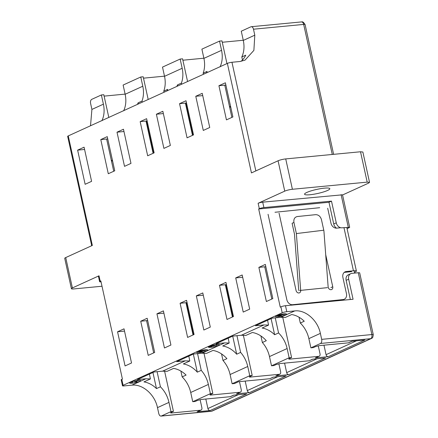 <?xml version="1.0" encoding="UTF-8"?>
<svg xmlns="http://www.w3.org/2000/svg" width="438" height="438" viewBox="0 0 438 438"><rect width="100%" height="100%" fill="white"/><g stroke="black" fill="none" stroke-linecap="round" stroke-linejoin="round"><path stroke-width="0.66" d="M132.955 382.237L130.885 382.434M336.537 228.154A5.623 4.435 -114.5 0 1 333.74 223.96L336.258 222.811A5.623 4.435 -114.5 0 0 341.958 227.804L349.672 227.338L347.093 228.707M349.672 227.338L342.516 194.806L262.718 202.159A3.373 0.547 167.6 0 0 258.124 203.276L284.744 191.143A5.623 0.909 -12.4 0 1 292.403 189.276L367.192 182.131L369.535 182.356L368.544 183.133L342.554 194.981M350.351 299.521L346.135 280.347A5.623 4.435 -114.5 0 1 348.309 274.801L350.827 273.651A5.623 4.435 -114.5 0 1 351.971 273.35L358.279 272.743L371.867 334.555A3.373 0.547 -12.4 0 1 373.275 334.692L359.686 272.879A3.373 0.547 167.6 0 0 358.279 272.743M212.271 411.014L371.375 338.492A3.373 2.661 -114.5 0 1 370.69 338.673L211.587 411.194A3.373 2.661 65.5 0 0 212.271 411.014L211.193 411.304A3.373 2.004 -95.5 0 0 211.587 411.194L161.392 415.99L171.001 411.61L168.975 402.391L157.477 407.636C154.888 394.567 142.596 383.803 131.838 385.172L123.91 385.927A3.373 0.547 -12.4 0 1 122.503 385.79A3.373 0.547 -12.4 0 1 123.094 385.325L282.203 312.803A3.373 0.547 -12.4 0 1 286.797 311.681L285.483 305.719A3.373 0.547 167.6 0 0 280.889 306.835L280.26 307.126L258.683 208.986L328.971 202.274L331.489 201.124L263.906 207.579L262.718 202.159M333.74 223.96L328.971 202.274M354.66 273.093L354.139 270.722M336.258 222.811L331.489 201.124M285.483 305.719L353.066 299.264L348.653 279.198A5.623 4.435 -114.5 0 1 350.827 273.651M263.906 207.579A3.373 0.547 -12.4 0 0 259.312 208.696L258.683 208.986M101.03 281.826L101.019 281.826A3.373 0.547 -12.4 0 1 99.612 281.689A3.373 0.547 -12.4 0 1 100.209 281.223L100.839 280.933L122.416 379.073L121.786 379.363A3.373 0.547 167.6 0 0 121.189 379.828L122.503 385.79M320.501 343.469L370.69 338.673A3.373 2.004 -95.5 0 0 371.867 334.555L321.678 339.351C321.99 341.394 321.601 342.762 320.501 343.469L310.892 347.849L308.867 338.629C307.471 332.541 304.618 327.345 300.309 323.03L304.246 321.235A25.316 19.951 -114.5 0 0 291.719 314.539L285.264 317.479L280.703 317.315L272.19 318.13L255.491 325.741L264.01 324.925L268.565 325.095L262.105 328.035A25.316 19.951 65.5 0 1 274.631 334.736L278.568 332.94C282.877 337.255 285.729 342.45 287.125 348.538L289.151 357.758L271.511 365.796L269.485 356.581C268.275 351.26 265.904 346.562 262.362 342.5L266.299 340.704A25.316 19.951 -114.5 0 0 252.337 332.491L245.877 335.431L241.322 335.267L232.802 336.083L216.104 343.693L224.623 342.877L229.184 343.042L222.723 345.987A25.316 19.951 65.5 0 1 236.684 354.205L240.621 352.409C244.163 356.477 246.539 361.169 247.744 366.491L249.769 375.705L232.124 383.748L230.098 374.534C228.893 369.207 226.523 364.515 222.98 360.452L226.917 358.656A25.316 19.951 -114.5 0 0 212.956 350.438L206.495 353.384L201.94 353.22L193.421 354.03L176.722 361.646L185.241 360.83L189.796 360.994L183.341 363.94A25.316 19.951 65.5 0 1 197.303 372.158L201.239 370.362C204.781 374.424 207.158 379.122 208.362 384.444L210.388 393.658L192.742 401.701L190.716 392.481C189.32 386.398 186.468 381.197 182.159 376.888L186.095 375.092A25.316 19.951 -114.5 0 0 173.574 368.391L167.113 371.336L162.558 371.167L154.039 371.982L137.34 379.593L145.859 378.782L150.415 378.947L143.954 381.892A25.316 19.951 65.5 0 1 156.481 388.588L160.417 386.792C164.732 391.107 167.584 396.308 168.975 402.391M157.477 407.636L158.786 413.598C159.328 415.509 160.193 416.308 161.392 415.99L160.998 416.1M102.005 286.238L73.748 288.938A5.623 0.909 -12.4 0 1 71.405 288.713A5.623 0.909 -12.4 0 1 72.39 287.936L99.015 275.798A3.373 0.547 167.6 0 0 98.419 276.269L99.612 281.689M321.678 339.351L320.364 333.389L308.867 338.629M286.797 311.681L294.725 310.925C305.489 309.556 317.774 320.32 320.364 333.389M272.836 298.579L266.375 301.525L258.869 267.366L265.324 264.421L272.836 298.579M149.418 374.09L150.415 378.947M131.531 362.987L125.071 365.933L117.559 331.774L124.02 328.829L131.531 362.987M267.569 320.233L268.565 325.095M249.676 309.135L243.221 312.08L235.71 277.916L242.17 274.976L249.676 309.135M233.454 316.532L226.994 319.472L219.482 285.313L225.942 282.373L233.454 316.532M228.187 338.185L229.184 343.042M210.295 327.087L203.84 330.028L196.328 295.869L202.783 292.929L210.295 327.087M194.072 334.479L187.612 337.424L180.1 303.266L186.561 300.32L194.072 334.479M188.8 356.138L189.796 360.994M170.913 345.035L164.453 347.98L156.941 313.822L163.401 310.876L170.913 345.035M154.685 352.431L148.23 355.377L140.718 321.218L147.179 318.273L154.685 352.431M280.862 315.01L277.593 315.606L279.247 315.743L280.862 315.01M202.093 350.915L198.83 351.511L200.478 351.648L202.093 350.915M131.969 383.228A5.623 0.909 167.6 0 0 137.746 382.051A5.623 0.909 167.6 0 0 140.614 380.584A5.623 0.909 167.6 0 0 138.271 380.359A5.623 0.909 167.6 0 0 132.49 381.536A5.623 0.909 167.6 0 0 129.626 383.004A5.623 0.909 167.6 0 0 131.969 383.228M201.803 351.999L197.68 351.654A5.623 0.909 167.6 0 0 196.733 352.415A5.623 0.909 167.6 0 0 199.076 352.639A5.623 0.909 167.6 0 0 204.853 351.462A5.623 0.909 167.6 0 0 207.721 349.995A5.623 0.909 167.6 0 0 205.378 349.77A5.623 0.909 167.6 0 0 197.877 351.566L205.378 350.4M202.975 350.75L200.922 351.687L202.411 351.807M210.733 347.329A5.623 0.909 167.6 0 0 216.509 346.146A5.623 0.909 167.6 0 0 219.378 344.684A5.623 0.909 167.6 0 0 217.034 344.454A5.623 0.909 167.6 0 0 211.258 345.637A5.623 0.909 167.6 0 0 208.389 347.099A5.623 0.909 167.6 0 0 210.733 347.329M281.42 315.743L280.632 316.099L276.444 315.749A5.623 0.909 167.6 0 0 275.497 316.51A5.623 0.909 167.6 0 0 277.845 316.74A5.623 0.909 167.6 0 0 283.621 315.557A5.623 0.909 167.6 0 0 286.485 314.095A5.623 0.909 167.6 0 0 284.142 313.865A5.623 0.909 167.6 0 0 276.641 315.661L284.919 314.145L281.738 314.851L279.345 315.94M281.399 315.004L282.685 314.676M284.881 313.953L285.226 313.805M284.848 313.816L284.919 314.145M210.24 346.266L212.041 346.036M213.624 345.741L218.119 344.394M206.112 349.852L206.457 349.705M135.906 381.405L139.35 380.293M200.478 351.648L200.385 351.227M279.247 315.743L279.154 315.322M280.484 315.42L280.632 316.099M206.156 350.05L206.084 349.716M202.23 93.332L209.742 127.496L203.287 130.436L195.775 96.278L202.23 93.332M162.848 111.285L170.36 145.443L163.9 148.389L156.388 114.23L162.848 111.285M123.467 129.237L130.978 163.396L124.518 166.341L117.006 132.183L123.467 129.237M84.085 147.19L91.591 181.348L85.136 184.294L77.625 150.135L84.085 147.19M284.744 191.143L278.07 160.779L251.445 172.911L227.366 63.384L68.257 135.911L92.336 245.433L65.716 257.571A5.623 0.909 167.6 0 0 64.725 258.349L71.405 288.713M107.239 136.634L114.751 170.793L108.29 173.738L100.784 139.58L107.239 136.634M146.626 118.682L154.132 152.84L147.677 155.786L140.165 121.627L146.626 118.682M186.008 100.729L193.519 134.888L187.059 137.833L179.547 103.675L186.008 100.729M225.389 82.782L232.901 116.941L226.441 119.881L218.929 85.722L225.389 82.782M278.07 160.779A5.623 0.909 -12.4 0 1 285.724 158.912L360.518 151.767L367.192 182.131M218.929 85.722L225.893 85.06M195.775 96.278L202.734 95.615M179.547 103.675L186.506 103.012M156.388 114.23L163.352 113.568M140.165 121.627L147.124 120.959M117.006 132.183L123.965 131.515M100.784 139.58L107.743 138.912M77.625 150.135L84.583 149.468M90.518 125.761L91.909 109.418L103.412 104.178C104.693 110.272 104.195 115.791 101.923 120.735M91.909 109.418L90.6 103.456A3.373 2.004 84.5 0 1 91.772 99.338L101.381 94.958L103.412 104.178M123.658 110.825C125.936 105.881 126.429 100.362 125.148 94.269L123.122 85.049L140.768 77.006L142.793 86.226C143.916 91.553 143.664 96.497 142.027 101.063L138.09 102.853L137.466 104.364M167.081 90.863A25.316 19.951 65.5 0 0 167.705 89.357L163.768 91.153C165.405 86.587 165.657 81.643 164.535 76.316L162.503 67.102L180.149 59.059L182.175 68.273C183.303 73.6 183.046 78.544 181.414 83.111L177.472 84.906L176.848 86.412M206.468 72.911A25.316 19.951 65.5 0 0 207.092 71.405L203.15 73.201C204.787 68.635 205.039 63.691 203.916 58.363L221.557 50.326C222.838 56.42 222.345 61.939 220.068 66.883M221.557 50.326L219.531 41.106L201.891 49.149L203.916 58.363M241.015 61.364A25.316 19.951 65.5 0 0 245.745 55.177L241.809 56.973C244.081 52.029 244.579 46.51 243.298 40.416L254.801 35.171L253.887 50.386L245.023 60.143L239.887 61.506L231.959 62.267A3.373 0.547 -12.4 0 0 227.366 63.384M333.619 154.335L305.083 24.55A3.373 0.547 167.6 0 0 303.676 24.413L253.487 29.209L254.801 35.171M253.487 29.209A3.373 2.004 -95.5 0 0 251.275 26.713A3.373 2.004 -95.5 0 0 250.881 26.817L241.272 31.197L243.298 40.416M68.257 135.911A3.373 0.547 167.6 0 0 67.666 136.377L91.706 245.723M104.124 96.119L125.115 94.11M101.381 94.958L103.817 94.728L108.805 117.428M222.269 42.262L243.265 40.258M219.531 41.106L221.967 40.871L226.955 63.57M182.887 60.214L203.884 58.21M180.149 59.059L182.58 58.823L187.573 81.523M143.505 78.167L164.496 76.163M140.768 77.006L143.199 76.776L148.192 99.475M193.328 354.074L197.303 372.158M156.941 313.822L163.905 313.159M186.358 302.669L193.415 334.78M197.56 353.636L201.239 370.362M203.966 353.143L212.819 393.428L210.388 393.658M212.819 393.428L210.459 394.501C209.638 394.928 209.862 395.092 211.132 395.005L239.969 392.251L236.504 393.833L249.567 392.585L286.118 375.924L273.049 377.173L270.147 378.58M269.584 378.75L238.496 381.722L234.56 383.518L232.124 383.748M245.198 381.082L247.289 390.587A2.25 1.774 65.5 0 0 249.567 392.585M236.504 393.833L237.067 393.663M239.471 381.629L241.294 389.913C241.48 391.243 241.042 392.021 239.969 392.251L240.429 392.136M209.961 394.89L210.459 394.501M222.98 360.452L221.546 353.931M187.059 302.603L185.958 302.707L193.049 334.95M180.1 303.266L185.958 302.707M232.709 336.127L236.684 354.205M196.328 295.869L203.287 295.207M225.74 284.716L232.797 316.827M236.947 335.683L240.621 352.409M243.347 335.196L252.2 375.475L249.769 375.705M252.2 375.475L249.841 376.554C249.019 376.976 249.244 377.14 250.514 377.052L279.351 374.298L275.885 375.881L288.954 374.632L325.5 357.972L312.431 359.22L309.529 360.633M308.965 360.803L280.134 363.556L276.307 364.487L273.942 365.566L271.511 365.796M284.585 363.129L286.671 372.634A2.25 1.774 65.5 0 0 288.954 374.632M275.885 375.881L276.449 375.711M278.869 363.743L280.676 371.961C280.868 373.291 280.424 374.068 279.351 374.298L279.811 374.183M249.348 376.943L249.841 376.554M262.362 342.5L260.928 335.979M226.446 284.651L225.34 284.755L232.43 316.997M219.482 285.313L225.34 284.755M282.729 317.243L291.588 357.523L289.222 358.602C288.401 359.023 288.626 359.193 289.901 359.105L318.733 356.351L315.267 357.928L328.336 356.68L364.881 340.019L351.818 341.268L348.352 342.85L319.516 345.604L315.688 346.535L313.323 347.613L310.892 347.849M164.579 371.095L173.437 411.375L171.001 411.61M173.437 411.375L171.072 412.454C170.251 412.875 170.481 413.045 171.751 412.957L200.588 410.203L197.122 411.78L210.185 410.532L246.731 393.877L233.668 395.125L230.202 396.702L201.365 399.456L197.538 400.392L195.178 401.471L192.742 401.701M170.579 412.842L171.072 412.454M291.588 357.523L289.151 357.758M288.73 358.99L289.222 358.602M205.816 399.034L207.908 408.539A2.25 1.774 65.5 0 0 210.185 410.532M197.122 411.78L197.68 411.61M323.967 345.177L326.058 354.681A2.25 1.774 65.5 0 0 328.336 356.68M315.267 357.928L315.831 357.758M200.106 399.648L201.913 407.86C202.099 409.191 201.655 409.973 200.588 410.203L201.042 410.088M230.202 396.702L230.766 396.532M318.256 345.796L320.058 354.008C320.249 355.338 319.806 356.121 318.733 356.351L319.192 356.231M348.352 342.85L348.916 342.68M327.558 190.459A12.937 2.091 167.6 0 0 329.83 188.668A12.937 2.091 167.6 0 0 320.78 188.63A12.937 2.091 167.6 0 0 306.83 192.435A12.937 2.091 167.6 0 0 304.558 194.226A12.937 2.091 167.6 0 0 313.608 194.264A12.937 2.091 167.6 0 0 327.558 190.459M362.867 152.019L360.518 151.767M271.089 318.629L274.631 334.736M235.71 277.916L242.668 277.254M275.245 317.835L278.568 332.94M152.939 372.486L156.481 388.588M117.559 331.774L124.518 331.106M157.1 371.692L160.417 386.792M182.159 376.888L180.883 371.085M147.677 320.55L146.577 320.66L153.661 352.897M140.718 321.218L146.577 320.66M300.309 323.03L299.028 317.227M265.828 266.698L264.722 266.802L271.812 299.045M258.869 267.366L264.722 266.802M113.727 171.258L106.637 139.016M153.108 153.305L146.024 121.069M163.768 91.153L164.015 92.265M153.481 153.141L151.274 143.106M151.132 142.465L146.418 121.03M142.273 102.174L142.027 101.063M138.337 103.965L138.09 102.853M192.496 135.358L185.405 103.116M203.15 73.201L203.396 74.312M192.862 135.189L190.656 125.153M190.514 124.512L185.805 103.078M181.655 84.222L181.414 83.111M177.719 86.018L177.472 84.906M231.877 117.406L224.787 85.164M241.809 56.973L242.477 59.995M212.496 345.286L212.644 345.812L212.019 345.691C213.027 346.091 213.547 346.113 213.58 345.757C213.985 345.215 215.047 346.075 215.354 344.766M213.355 345.681L215.879 345.122C217.368 345.21 217.171 345.237 215.288 345.204M212.501 345.571L209.025 346.578M208.581 346.781L211.707 346.485M212.112 346.299L209.649 346.535L212.594 345.149M136.782 381.602L134.378 381.832M136.021 381.947L135.785 380.863L134.625 380.972M112.402 160.116L111.378 160.587M111.509 161.179L112.561 160.839M354.49 272.305L355.213 271.976A6.751 1.09 -12.4 0 0 356.401 271.045L346.863 227.667M351.626 271.637L344.46 272.37L346.283 271.516L353.444 270.783A6.751 1.09 -12.4 0 1 353.586 270.772A6.751 1.09 -12.4 0 1 356.401 271.045M279.061 213.186L296.061 290.498A2.814 2.261 64.8 0 0 298.94 292.973A2.814 2.261 64.8 0 0 300.649 290.055M299.74 290.471L327.312 287.662L299.74 290.471M328.171 287.246A2.814 2.261 64.8 0 0 331.654 289.534A2.814 2.261 64.8 0 0 332.749 286.753L325.713 254.735M319.707 207.7L274.987 212.26M346.283 271.516A5.623 4.522 64.8 0 0 345.078 271.845A5.623 4.522 64.8 0 0 342.888 277.402L346.463 293.668A5.623 4.522 -115.2 0 1 344.268 299.231A5.623 4.522 -115.2 0 1 343.069 299.559L292.617 304.706A5.623 4.522 -115.2 0 1 286.841 299.751L268.056 214.308M327.684 208.247L330.964 223.183A5.623 4.522 64.8 0 0 336.745 228.138L340.748 227.727M291.735 305.122L292.617 304.706M343.069 299.559L341.311 300.386M328.193 287.646L323.917 230.952M323.781 230.218L296.345 233.569M298.738 290.493L294.484 234.155L292.113 223.281L293.931 222.422L296.378 233.553L300.676 290.449M293.931 222.422C293.498 219.12 294.632 217.155 297.325 216.536L315.672 214.664C318.519 214.719 320.446 216.372 321.454 219.619L323.857 230.558M151.789 142.169L150.765 142.635M150.891 143.226L151.948 142.887M191.171 124.217L190.147 124.682M190.278 125.273L191.329 124.934M230.552 106.264L229.528 106.73M229.66 107.326L230.711 106.987M346.135 280.347L348.653 279.198M341.109 194.669L348.265 227.202M259.312 208.696L258.124 203.276M99.015 275.798L100.209 281.223M282.203 312.803L280.889 306.835M121.786 379.363L123.094 385.325M294.725 310.925L280.703 317.315M145.859 378.782L131.838 385.172M287.125 348.538L269.485 356.581M264.01 324.925L241.322 335.267M247.744 366.491L230.098 374.534M224.623 342.877L201.94 353.22M208.362 384.444L190.716 392.481M185.241 360.83L162.558 371.167M65.716 257.571L72.39 287.936M292.403 189.276L285.724 158.912M125.148 94.269L142.793 86.226M164.535 76.316L182.175 68.273M332.272 154.466L303.676 24.413A3.373 2.004 -95.5 0 0 301.464 21.916L251.275 26.713M255.847 170.908L231.959 62.267M277.692 376.729L247.289 390.587M211.132 395.005L210.974 394.266M317.074 358.777L286.671 372.634M250.514 377.052L250.355 376.319M238.31 394.682L207.908 408.539M356.455 340.824L326.058 354.681M289.901 359.105L289.737 358.366M171.751 412.957L171.586 412.218M343.95 227.612L353.444 270.783M330.931 287.607L332.749 286.753M371.375 338.492L371.846 338.229C371.878 337.567 372.634 339.401 373.275 334.692M161.075 416.089L211.193 411.304M305.083 24.55C302.22 20.153 301.744 22.53 301.464 21.916M240.325 392.174L236.958 393.707M273.29 377.151L270.043 378.629M279.707 374.227L276.34 375.76M312.672 359.198L309.425 360.682M200.938 410.127L197.576 411.66M233.908 395.098L230.656 396.582M319.088 356.275L315.727 357.808M352.059 341.246L348.807 342.73M369.53 182.339L362.861 151.997M212.529 345.281L212.644 345.812M216.575 344.131L216.81 345.215M342.45 300.085L344.268 299.231"/></g></svg>
